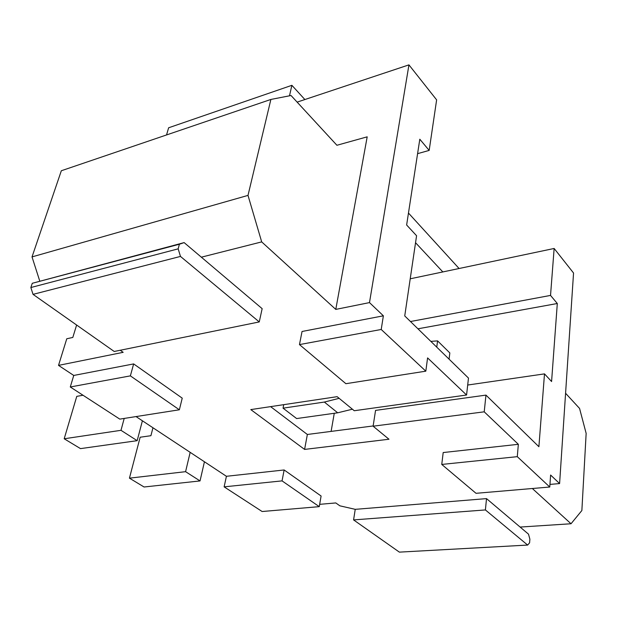<?xml version="1.0" encoding="UTF-8"?>
<svg xmlns="http://www.w3.org/2000/svg" width="617" height="617" viewBox="0 0 617 617"><rect width="100%" height="100%" fill="white"/><g stroke="black" fill="none" stroke-linecap="round" stroke-linejoin="round"><path stroke-width="0.93" d="M425.815 371.172L381.213 329.478L299.469 344.594L345.89 383.697L425.815 371.172L427.589 357.906L466.568 395.019L354.258 410.737L337.121 396.669L250.795 409.595L304.597 449.415L388.98 439.235L373.108 426.2L484.222 411.824L518.349 444.309L443.191 452.546L441.757 464.439L476.023 493.307L549.77 487.021L517.285 456.665L441.757 464.439M381.213 329.478L383.373 315.811L369.49 302.6L408.948 64.87L436.628 99.869L429.17 150.409L419.807 139.218L406.634 224.997L416.575 235.733L404.737 315.935L468.48 378.074L466.568 395.019M549.77 487.021L550.611 475.028L559.596 483.574L549.955 484.407M383.373 315.811L302.045 331.483L299.469 344.594M369.49 302.6L335.779 309.402L261.693 241.895L201.35 257.181M262.156 308.662L184.136 242.604L179.4 244.224L178.166 248.844L180.472 256.425L259.256 321.927L262.156 308.662M120.23 350.255L123.169 352.33L58.522 365.387L73.755 375.452L70.284 386.982L119.791 419.12L179.362 409.788L130.372 375.869L70.284 386.982M179.362 409.788L182.231 398.15L133.65 363.914L73.755 375.452M226.424 476.293L224.125 486.852L262.125 511.516L319.259 506.65L321.102 496.014L284.144 469.969L226.424 476.293L136.018 416.575M355.238 509.341L486.52 498.613L528.507 534.16L529.88 539.181L529.594 542.806L527.651 545.066L399.376 552.13L353.58 519.907L355.238 509.341L339.867 505.824L335.795 502.94L319.66 504.336M520.123 527.065L571.026 523.756L532.34 488.51M76.624 325.02L72.806 337.445L66.767 338.772L58.522 365.387M319.259 506.65L282.046 480.882L224.125 486.852M284.144 469.969L282.046 480.882M297.132 102.121L408.948 64.87M166.544 134.946L168.626 127.781L291.887 85.316L289.489 95.812M39.735 280.982L32.022 256.903L248.003 195.396L270.886 99.445L291.031 95.512L336.913 145.273L367.192 136.835L335.779 309.402M32.022 256.903L61.33 170.747L270.886 99.445M248.003 195.396L261.693 241.895M571.026 523.756L581.87 510.521L586.15 433.381L579.564 408.439L565.581 393.268M559.596 483.574L573.548 273.015L554.143 248.474L550.534 295.42L557.305 303.51L551.583 381.53L544.495 373.879L538.896 446.716L485.957 395.111L484.222 411.824M518.349 444.309L517.285 456.665M331.113 431.399L334.267 413.282M352.407 409.21L337.7 412.804L296.63 418.557L283.049 408.161L283.743 404.659M485.957 395.111L375.552 410.398L373.108 426.2M270.593 406.626L307.359 434.476L373.146 425.954M307.359 434.476L304.597 449.415M417.586 153.664L429.17 150.409M291.887 85.316L304.875 99.545M408.469 213.05L459.079 268.511M415.542 242.712L442.836 271.935L554.143 248.474M410.212 278.807L442.836 271.935M410.467 321.519L550.534 295.42M417.933 328.799L557.305 303.51M467.694 385.039L544.495 373.879M133.65 363.914L130.372 375.869M142.396 420.786L137.167 440.677L80.511 448.621L64.191 438.772L76.77 396.361L83.025 395.25M124.21 418.426L120.986 430.319L64.191 438.772M137.167 440.677L120.986 430.319M430.843 341.386L437.576 340.877L449.839 352.939L449.076 359.156M437.576 340.877L436.759 347.147M339.157 398.335L324.349 402.06L283.049 408.161M337.7 412.804L324.349 402.06M204.435 461.763L200.039 480.928L144.077 486.998L129.439 478.16L140.152 437.229L150.918 435.702L152.962 427.766M190.167 452.338L185.586 471.673L129.439 478.16M200.039 480.928L185.586 471.673M527.651 545.066L485.402 509.935L486.52 498.613M353.58 519.907L485.402 509.935M184.136 242.604L32.277 283.288L30.85 287.537L33.04 294.363L114.222 351.482L259.256 321.927M179.4 244.224L32.277 283.288M30.85 287.537L178.166 248.844M180.472 256.425L33.04 294.363"/></g></svg>
